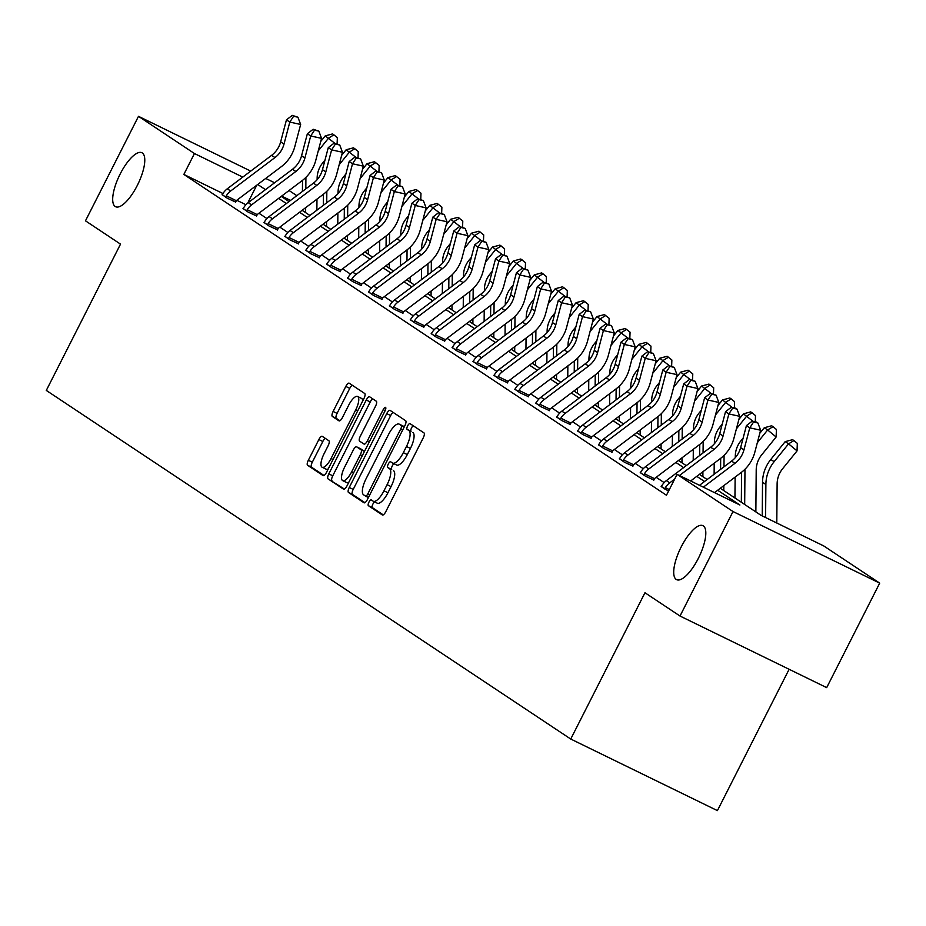 <?xml version="1.0" encoding="UTF-8"?>
<svg xmlns="http://www.w3.org/2000/svg" width="926" height="926" viewBox="0 0 926 926"><rect width="100%" height="100%" fill="white"/><g stroke="black" fill="none" stroke-linecap="round" stroke-linejoin="round"><path stroke-width="1.39" d="M137.314 185.42A30.026 10.221 -64 0 0 141.898 152.732A30.026 10.221 -64 0 0 120.16 174.019A30.026 10.221 -64 0 0 115.565 206.706A30.026 10.221 -64 0 0 137.314 185.42M698.343 558.355A30.026 10.221 -64 0 0 702.927 525.667A30.026 10.221 -64 0 0 681.177 546.953A30.026 10.221 -64 0 0 676.593 579.641A30.026 10.221 -64 0 0 698.343 558.355M368.918 502.193A3.218 1.1 -64 0 0 368.386 505.677L382.357 514.972A4.607 1.563 -64 0 0 382.426 515.006A4.607 1.563 -64 0 0 385.76 511.742L423.228 437.894A4.607 1.563 -64 0 0 423.992 432.917L410.01 423.622A3.218 1.1 -64 0 0 409.975 423.599A3.218 1.1 -64 0 0 407.637 425.879A3.218 1.1 -64 0 0 407.104 429.363L408.91 430.567A14.735 5.012 -64 0 1 406.456 446.494L403.331 452.652A14.735 5.012 -64 0 1 392.659 463.093A14.735 5.012 -64 0 1 392.462 462.977L390.656 461.785A3.218 1.1 -64 0 0 390.61 461.75A3.218 1.1 -64 0 0 388.283 464.042A3.218 1.1 -64 0 0 387.739 467.526L389.557 468.73A14.735 5.012 -64 0 1 387.103 484.657L383.977 490.803A14.735 5.012 -64 0 1 373.305 501.255A14.735 5.012 -64 0 1 373.109 501.14L371.303 499.936A3.218 1.1 -64 0 0 371.257 499.913A3.218 1.1 -64 0 0 368.918 502.193M374.671 501.915A3.218 1.1 -64 0 0 372.889 504.126A3.218 1.1 -64 0 0 372.345 507.61L383.271 514.879M413.181 425.728A3.218 1.1 -64 0 0 411.595 427.812A3.218 1.1 -64 0 0 411.063 431.296L408.91 430.567M394.025 463.764A3.218 1.1 -64 0 0 392.242 465.975A3.218 1.1 -64 0 0 391.71 469.459L389.557 468.73M322.248 436.331A4.607 1.563 -64 0 0 322.19 436.296A4.607 1.563 -64 0 0 318.857 439.561L308.335 460.28A4.607 1.563 -64 0 0 307.571 465.257L323.093 475.582A4.607 1.563 -64 0 0 323.162 475.617A4.607 1.563 -64 0 0 326.496 472.353L363.964 398.493A4.607 1.563 -64 0 0 364.728 393.515L349.206 383.202A4.607 1.563 -64 0 0 349.137 383.167A4.607 1.563 -64 0 0 345.803 386.431L333.105 411.457A4.607 1.563 -64 0 0 332.341 416.434L338.985 420.844A4.607 1.563 -64 0 0 339.043 420.89A4.607 1.563 -64 0 0 342.389 417.626L348.685 405.206A12.316 4.19 -64 0 1 357.598 396.478A12.316 4.19 -64 0 1 355.723 409.882L331.057 458.509A12.316 4.19 -64 0 1 322.132 467.236A12.316 4.19 -64 0 1 324.019 453.833L328.128 445.73A4.607 1.563 -64 0 0 328.892 440.753L322.248 436.331M720.301 488.268L760.906 515.261L823.746 545.935L879.7 583.125L826.687 687.624L680.008 616.033L644.959 592.744L570.74 739.041L46.3 390.425L120.519 244.128L85.47 220.828L138.495 116.329L250.714 171.102M680.008 616.033L733.022 511.546L677.068 474.344L739.897 505.006L717.685 490.248M222.981 193.534L183.846 174.424L666.465 495.248L677.068 474.344M183.846 174.424L194.448 153.531L138.495 116.329M349.252 487.481A4.607 1.563 -64 0 0 348.489 492.458L364.011 502.772A4.607 1.563 -64 0 0 364.068 502.806A4.607 1.563 -64 0 0 367.402 499.542L404.87 425.694A4.607 1.563 -64 0 0 405.646 420.717L390.112 410.392A4.607 1.563 -64 0 0 390.054 410.357A4.607 1.563 -64 0 0 386.721 413.621L349.252 487.481L353.211 489.414A4.607 1.563 -64 0 0 352.447 494.391L364.913 502.679M343.558 489.171L328.035 478.858A4.607 1.563 -64 0 1 328.799 473.88L366.268 400.02A4.607 1.563 -64 0 1 369.601 396.768A4.607 1.563 -64 0 1 369.659 396.803L376.303 401.213A4.607 1.563 -64 0 1 375.539 406.19L360.341 436.146A4.607 1.563 -64 0 0 359.577 441.123L363.987 444.052A4.607 1.563 -64 0 0 364.045 444.086A4.607 1.563 -64 0 0 367.379 440.822L383.202 409.639A3.218 1.1 -64 0 1 385.54 407.359A3.218 1.1 -64 0 1 385.042 410.866L346.949 485.942A4.607 1.563 -64 0 1 343.615 489.206A4.607 1.563 -64 0 1 343.558 489.171L343.685 489.241M265.739 178.44L274.594 182.758M879.7 583.125L733.022 511.546M570.74 739.041L717.418 810.62L789.114 669.29M289.062 190.513L296.818 195.664M316.889 208.998L317.734 209.565M337.793 222.9L338.638 223.467M290.521 200.421L281.654 196.092M242.762 177.109L194.448 153.531M704.536 481.508L696.78 476.346M683.631 467.607L675.864 462.444M662.727 453.705L654.96 448.554M641.811 439.815L634.055 434.653M620.906 425.914L613.151 420.751M600.002 412.012L592.235 406.85M579.097 398.122L571.33 392.96M558.181 384.221L550.426 379.058M537.277 370.319L529.51 365.157M516.372 356.417L508.605 351.267M495.456 342.527L487.701 337.365M474.552 328.626L466.797 323.463M453.647 314.724L445.881 309.573M432.743 300.834L424.976 295.672M411.827 286.933L404.072 281.77M390.922 273.031L383.156 267.869M370.018 259.13L362.251 253.979M349.102 245.24L341.347 240.077M328.198 231.338L320.442 226.175M307.293 217.436L299.526 212.286M286.389 203.546L278.622 198.384M265.473 189.645L257.717 184.482M281.238 196.405L289.005 201.567M302.142 210.306L309.909 215.469M323.058 224.208L330.814 229.37M343.963 238.109L351.718 243.26M364.867 251.999L372.634 257.162M385.772 265.901L393.538 271.063M406.688 279.802L414.443 284.953M427.592 293.692L435.359 298.855M448.497 307.594L456.263 312.756M469.413 321.496L477.168 326.658M490.317 335.386L498.072 340.548M511.221 349.287L518.988 354.45M532.126 363.189L539.893 368.351M553.042 377.09L560.797 382.241M573.946 390.98L581.713 396.143M594.851 404.882L602.618 410.044M615.767 418.784L623.522 423.934M636.671 432.673L644.427 437.836M657.576 446.575L665.343 451.738M678.48 460.477L686.247 465.639M699.396 474.367L707.151 479.529M245.934 204.727L236.79 200.271M247.705 203.072L256.768 185.2M664.162 482.608L656.175 477.307M643.257 468.718L635.271 463.405M622.353 454.816L614.366 449.504M601.437 440.915L593.45 435.614M580.533 427.025L572.546 421.712M559.628 413.123L551.641 407.81M538.712 399.222L530.725 393.92M517.808 385.332L509.821 380.019M496.903 371.43L488.916 366.117M475.999 357.529L468.012 352.216M455.083 343.627L447.096 338.326M434.178 329.737L426.191 324.424M413.274 315.835L405.287 310.523M392.358 301.934L384.371 296.633M371.453 288.044L363.467 282.731M350.549 274.142L342.562 268.829M329.644 260.241L321.646 254.939M308.728 246.351L300.742 241.038M287.824 232.449L279.837 227.136M266.919 218.548L258.933 213.235M235.667 202.053L227.264 198.21L222.205 194.564M256.571 215.943L248.168 212.112L243.11 208.454M277.476 229.845L269.072 226.013L264.014 222.356M298.392 243.746L289.977 239.903L284.93 236.257M319.296 257.636L310.893 253.805L305.835 250.147M340.201 271.538L331.797 267.707L326.739 264.049M361.105 285.44L352.702 281.597L347.644 277.95M382.021 299.329L373.618 295.498L368.56 291.852M402.926 313.231L394.522 309.4L389.464 305.742M423.83 327.133L415.427 323.29L410.368 319.644M444.746 341.034L436.331 337.191L431.285 333.545M465.651 354.924L457.247 351.093L452.189 347.435M486.555 368.826L478.152 364.994L473.093 361.337M507.46 382.727L499.056 378.884L493.998 375.238M528.376 396.617L519.972 392.786L514.914 389.128M549.28 410.519L540.877 406.688L535.818 403.03M570.184 424.421L561.781 420.578L556.723 416.931M591.101 438.311L582.685 434.479L577.639 430.833M612.005 452.212L603.602 448.381L598.543 444.723M632.909 466.114L624.506 462.271L619.448 458.625M653.814 480.015L645.41 476.172L640.352 472.526M668.537 491.15L661.268 486.416M373.514 501.336L377.067 503.073A14.735 5.012 -64 0 0 377.264 503.188A14.735 5.012 -64 0 0 387.948 492.748L383.977 490.803M393.515 470.663A14.735 5.012 -64 0 1 391.061 486.59L387.948 492.748M392.879 463.185L396.432 464.921A14.735 5.012 -64 0 0 396.629 465.026A14.735 5.012 -64 0 0 407.301 454.585L403.331 452.652M412.869 432.5A14.735 5.012 -64 0 1 410.426 448.427L407.301 454.585M393.168 412.429A4.607 1.563 -64 0 0 390.679 415.554L353.211 489.414M365.481 496.07A3.218 1.1 -64 0 0 365.515 496.093A3.218 1.1 -64 0 0 367.853 493.801L400.738 428.981A3.218 1.1 -64 0 0 401.282 425.497L399.372 424.224A14.735 5.012 -64 0 0 399.175 424.12A14.735 5.012 -64 0 0 388.503 434.56L366.025 478.869A14.735 5.012 -64 0 0 363.571 494.797L365.481 496.07M402.926 425.96A14.735 5.012 -64 0 1 403.134 426.053A14.735 5.012 -64 0 1 403.331 426.168L404.303 426.805M344.46 489.078L328.035 478.858M372.715 398.828A4.607 1.563 -64 0 0 370.226 401.965L332.758 475.814A4.607 1.563 -64 0 0 331.994 480.791M344.576 467.225A12.316 4.19 -64 0 0 342.689 480.629A12.316 4.19 -64 0 0 351.614 471.901L360.307 454.77A4.607 1.563 -64 0 0 361.071 449.793L356.66 446.864A4.607 1.563 -64 0 0 356.603 446.83A4.607 1.563 -64 0 0 353.269 450.094L344.576 467.225M342.689 480.629L346.66 482.562A12.316 4.19 -64 0 0 348.813 482.272M360.503 448.74A4.607 1.563 -64 0 1 360.561 448.763A4.607 1.563 -64 0 1 360.631 448.797L364.497 451.367M322.132 467.236L326.091 469.169A12.316 4.19 -64 0 0 328.255 468.88M362.737 400.912A12.316 4.19 -64 0 0 361.568 398.411L357.598 396.478M352.262 385.228A4.607 1.563 -64 0 0 349.773 388.364L337.076 413.39A4.607 1.563 -64 0 0 336.312 418.367L339.9 420.751M325.304 438.368A4.607 1.563 -64 0 0 322.815 441.494L312.305 462.213A4.607 1.563 -64 0 0 311.541 467.19L324.007 475.478M776.787 523.016L777.122 483.928A23.463 22.039 -56.4 0 1 782.62 468.718L797.043 450.893L788.558 443.855L774.136 461.68A35.188 33.047 123.6 0 0 765.883 484.483L765.594 517.553M793.929 440.568L788.558 443.855L785.202 441.633L792.587 439.676L793.929 440.568L797.321 443.38L797.043 450.893M785.202 441.633L770.791 459.458A35.188 33.047 123.6 0 0 762.526 482.261L762.237 515.909M699.512 485.293L731.575 461.102A23.463 22.039 123.6 0 0 740.626 447.628L746.425 425.601L749.771 427.835L753.567 422.024L757.896 422.985L756.565 422.094L752.225 421.133L753.567 422.024M703.343 487.169L734.931 463.336A23.463 22.039 123.6 0 0 743.972 449.851L749.771 427.835L760.616 430.22L754.817 452.247A35.188 33.047 -56.4 0 1 741.251 472.468L714.525 492.632M760.616 430.22L757.896 422.985M752.225 421.133L746.425 425.601M755.859 511.904L756.206 470.026A23.463 22.039 -56.4 0 1 761.716 454.816L776.127 437.003L767.642 429.965L757.318 442.721M773.013 426.666L767.642 429.965L764.297 427.731L771.682 425.775L773.013 426.666L776.416 429.479L776.127 437.003M764.297 427.731L759.806 433.275M745.013 469.216A35.188 33.047 123.6 0 0 744.967 470.593L744.678 504.473M741.587 472.214L741.332 502.251M735.29 457.652L735.302 456.124A23.463 22.039 -56.4 0 1 740.812 440.926L743.15 438.021M753.081 421.318L743.393 413.841L750.766 411.873L755.5 415.577L755.269 421.805M752.109 412.764L746.738 416.063L736.413 428.831M743.393 413.841L738.902 419.385M724.097 455.314A35.188 33.047 123.6 0 0 724.063 456.692L723.982 466.843M720.683 458.312L720.59 469.401M723.819 485.618L723.773 490.583M734.943 498.003L735.128 477.087M664.822 489.067L665.366 487.666A16.425 15.418 -56.4 0 1 669.718 482.863L674.626 479.159M679.452 475.513L714.027 449.434A23.463 22.039 123.6 0 0 723.067 435.961L728.866 413.934L725.521 411.711L719.71 433.727A23.463 22.039 123.6 0 1 710.67 447.212L666.361 480.629A16.425 15.418 -56.4 0 0 662.009 485.444L661.129 486.613M735.649 408.192L731.32 407.232L732.651 408.123L736.992 409.084L735.649 408.192M732.651 408.123L728.866 413.934L739.712 416.33L733.901 438.345A35.188 33.047 -56.4 0 1 720.347 458.567L690.646 480.976M665.366 487.666L669.324 489.599M739.712 416.33L736.992 409.084M731.32 407.232L725.521 411.711M643.906 475.177L644.45 473.776A16.425 15.418 -56.4 0 1 648.813 468.961L693.111 435.533A23.463 22.039 123.6 0 0 702.163 422.059L707.962 400.032L704.605 397.81L698.806 419.825L702.163 422.059M698.806 419.825A23.463 22.039 123.6 0 1 689.766 433.31L645.457 466.739A16.425 15.418 -56.4 0 0 641.105 471.542L640.213 472.723M711.747 394.233L716.087 395.182L710.404 393.342L711.747 394.233L707.962 400.032L718.796 402.428L712.997 424.455A35.188 33.047 -56.4 0 1 699.431 444.665L655.133 478.094A4.688 4.41 123.6 0 0 654.485 478.673L653.744 480.235M644.45 473.776L654.485 478.673M718.796 402.428L716.087 395.182M710.404 393.342L704.605 397.81M714.386 443.751L714.397 442.223A23.463 22.039 -56.4 0 1 719.907 427.025L722.245 424.131M732.165 407.428L722.477 399.939L729.862 397.983L734.596 401.687L734.364 407.903M731.204 398.875L725.834 402.162L715.509 414.929M722.477 399.939L717.997 405.484M703.193 441.413A35.188 33.047 123.6 0 0 703.158 442.79L703.065 452.941M699.767 444.411L699.674 455.499M702.915 471.716L702.869 476.682M714.12 474.274L714.212 463.185M623.001 461.275L623.545 459.875A16.425 15.418 -56.4 0 1 627.897 455.06L672.207 421.643A23.463 22.039 123.6 0 0 681.247 408.158L687.046 386.142L683.701 383.908L677.901 405.935L681.247 408.158M677.901 405.935A23.463 22.039 123.6 0 1 668.861 419.409L624.552 452.837A16.425 15.418 -56.4 0 0 620.2 457.652L619.309 458.821M690.842 380.331L695.183 381.292L689.5 379.44L690.842 380.331L687.046 386.142L697.891 388.526L692.092 410.554A35.188 33.047 -56.4 0 1 678.527 430.775L634.217 464.192A4.688 4.41 123.6 0 0 633.581 464.771L632.828 466.345M623.545 459.875L633.581 464.771M697.891 388.526L695.183 381.292M689.5 379.44L683.701 383.908M693.47 429.861L693.481 428.333A23.463 22.039 -56.4 0 1 698.991 413.123L701.341 410.23M711.261 393.527L701.572 386.038L708.957 384.082L713.691 387.786L713.46 394.013M710.3 384.973L704.918 388.272L694.604 401.027M701.572 386.038L697.093 391.582M682.288 427.511A35.188 33.047 123.6 0 0 682.242 428.9L682.161 439.04M678.862 430.509L678.77 441.609M681.999 457.826L681.964 462.78M693.215 460.372L693.308 449.295M602.097 447.374L602.641 445.973A16.425 15.418 -56.4 0 1 606.993 441.17L651.302 407.741A23.463 22.039 123.6 0 0 660.342 394.256L666.141 372.24L662.796 370.006L656.997 392.034L660.342 394.256M656.997 392.034A23.463 22.039 123.6 0 1 647.945 405.519L603.648 438.936A16.425 15.418 -56.4 0 0 599.284 443.751L598.404 444.92M669.938 366.43L674.267 367.39L668.595 365.538L669.938 366.43L666.141 372.24L676.987 374.636L671.188 396.652A35.188 33.047 -56.4 0 1 657.622 416.874L613.313 450.302A4.688 4.41 123.6 0 0 612.676 450.869L611.924 452.444M602.641 445.973L612.676 450.869M676.987 374.636L674.267 367.39M668.595 365.538L662.796 370.006M672.565 415.959L672.577 414.431A23.463 22.039 -56.4 0 1 678.087 399.222L680.425 396.328M690.356 379.625L680.668 372.148L688.053 370.18L692.787 373.884L692.544 380.111M689.384 371.071L684.013 374.37L673.688 387.137M680.668 372.148L676.177 377.681M661.372 413.621A35.188 33.047 123.6 0 0 661.338 414.998L661.257 425.15M657.958 416.619L657.865 427.708M661.095 443.924L661.048 448.89M672.311 446.482L672.403 435.394M581.181 433.484L581.725 432.083A16.425 15.418 -56.4 0 1 586.089 427.268L630.386 393.839A23.463 22.039 123.6 0 0 639.438 380.366L645.237 358.339L641.88 356.116L636.081 378.132L639.438 380.366M636.081 378.132A23.463 22.039 123.6 0 1 627.041 391.617L582.732 425.046A16.425 15.418 -56.4 0 0 578.38 429.849L577.5 431.03M649.022 352.528L653.362 353.489L647.691 351.637L649.022 352.528L645.237 358.339L656.071 360.735L650.272 382.762A35.188 33.047 -56.4 0 1 636.706 402.972L592.409 436.401A4.688 4.41 123.6 0 0 591.772 436.979L591.019 438.542M581.725 432.083L591.772 436.979M656.071 360.735L653.362 353.489M647.691 351.637L641.88 356.116M651.661 402.058L651.673 400.53A23.463 22.039 -56.4 0 1 657.182 385.332L659.52 382.438M669.44 365.724L659.752 358.246L667.137 356.279L671.871 359.994L671.639 366.21M668.479 357.17L663.109 360.469L652.784 373.236M659.752 358.246L655.272 363.791M640.468 399.719A35.188 33.047 123.6 0 0 640.433 401.097L640.341 411.248M637.053 402.717L636.949 413.806M640.19 430.023L640.144 434.988M651.395 432.581L651.487 421.492M560.276 419.582L560.82 418.182A16.425 15.418 -56.4 0 1 565.173 413.366L609.482 379.949A23.463 22.039 123.6 0 0 618.522 366.465L624.332 344.437L620.976 342.215L615.177 364.242L618.522 366.465M615.177 364.242A23.463 22.039 123.6 0 1 606.136 377.715L561.827 411.144A16.425 15.418 -56.4 0 0 557.475 415.948L556.584 417.128M628.117 338.638L632.458 339.587L626.775 337.747L628.117 338.638L624.332 344.437L635.167 346.833L629.367 368.861A35.188 33.047 -56.4 0 1 615.802 389.082L571.492 422.499A4.688 4.41 123.6 0 0 570.856 423.078L570.103 424.64M560.82 418.182L570.856 423.078M635.167 346.833L632.458 339.587M626.775 337.747L620.976 342.215M630.745 388.168L630.768 386.64A23.463 22.039 -56.4 0 1 636.266 371.43L638.616 368.536M648.536 351.834L638.847 344.345L646.232 342.389L650.966 346.092L650.735 352.32M647.575 343.28L642.204 346.579L631.879 359.334M638.847 344.345L634.368 349.889M619.563 385.818A35.188 33.047 123.6 0 0 619.529 387.195L619.436 397.347M616.137 388.816L616.045 399.905M619.274 416.121L619.239 421.087M630.49 418.679L630.583 407.602M539.372 405.681L539.916 404.28A16.425 15.418 -56.4 0 1 544.268 399.476L588.577 366.048A23.463 22.039 123.6 0 0 597.617 352.563L603.416 330.547L600.071 328.313L594.272 350.341L597.617 352.563M594.272 350.341A23.463 22.039 123.6 0 1 585.22 363.814L540.923 397.242A16.425 15.418 -56.4 0 0 536.559 402.058L535.679 403.227M607.213 324.737L611.542 325.697L605.87 323.845L607.213 324.737L603.416 330.547L614.262 332.943L608.463 354.959A35.188 33.047 -56.4 0 1 594.897 375.18L550.588 408.609A4.688 4.41 123.6 0 0 549.951 409.176L549.199 410.75M539.916 404.28L549.951 409.176M614.262 332.943L611.542 325.697M605.87 323.845L600.071 328.313M609.84 374.266L609.852 372.738A23.463 22.039 -56.4 0 1 615.362 357.529L617.7 354.635M627.631 337.932L617.943 330.443L625.328 328.487L630.062 332.191L629.819 338.418M626.659 329.378L621.288 332.677L610.963 345.433M617.943 330.443L613.452 335.988M598.659 371.928A35.188 33.047 123.6 0 0 598.613 373.305L598.532 383.457M595.233 374.926L595.14 386.015M598.37 402.231L598.323 407.185M609.586 404.789L609.678 393.7M518.467 391.779L519.011 390.378A16.425 15.418 -56.4 0 1 523.364 385.575L567.673 352.146A23.463 22.039 123.6 0 0 576.713 338.673L582.512 316.646L579.167 314.423L573.356 336.439L576.713 338.673M573.356 336.439A23.463 22.039 123.6 0 1 564.316 349.924L520.007 383.341A16.425 15.418 -56.4 0 0 515.655 388.156L514.775 389.337M586.297 310.835L590.638 311.796L584.966 309.944L586.297 310.835L582.512 316.646L593.358 319.042L587.547 341.069A35.188 33.047 -56.4 0 1 573.981 361.279L529.684 394.707A4.688 4.41 123.6 0 0 529.047 395.286L528.295 396.849M519.011 390.378L529.047 395.286M593.358 319.042L590.638 311.796M584.966 309.944L579.167 314.423M588.936 360.364L588.948 358.837A23.463 22.039 -56.4 0 1 594.457 343.639L596.795 340.745M606.727 324.031L597.027 316.553L604.412 314.585L609.146 318.301L608.914 324.517M605.754 315.477L600.384 318.775L590.059 331.543M597.027 316.553L592.547 322.098M577.743 358.026A35.188 33.047 123.6 0 0 577.708 359.404L577.627 369.555M574.328 361.024L574.236 372.113M577.465 388.33L577.419 393.295M588.681 390.888L588.774 379.799M568.032 346.474L568.043 344.947A23.463 22.039 -56.4 0 1 573.553 329.737L575.891 326.843M585.811 310.141L576.122 302.652L583.507 300.695L588.241 304.399L588.01 310.627M584.85 301.587L579.479 304.874L569.154 317.641M576.122 302.652L571.643 308.196M556.839 344.125A35.188 33.047 123.6 0 0 556.804 345.502L556.711 355.653M553.412 347.123L553.32 358.212M556.561 374.428L556.514 379.394M567.765 376.986L567.858 365.897M547.116 332.573L547.127 331.045A23.463 22.039 -56.4 0 1 552.637 315.835L554.987 312.942M564.906 296.239L555.218 288.75L562.603 286.794L567.337 290.498L567.106 296.725M563.946 287.685L558.563 290.984L548.25 303.74M555.218 288.75L550.739 294.294M535.934 330.223A35.188 33.047 123.6 0 0 535.888 331.612L535.807 341.763M532.508 333.233L532.415 344.322M535.645 360.538L535.61 365.492M546.861 363.096L546.953 352.007M526.211 318.671L526.223 317.143A23.463 22.039 -56.4 0 1 531.732 301.945L534.07 299.04M544.002 282.337L534.314 274.86L541.698 272.892L546.433 276.596L546.19 282.824M543.03 273.783L537.659 277.082L527.334 289.85M534.314 274.86L529.822 280.393M515.018 316.333A35.188 33.047 123.6 0 0 514.983 317.711L514.902 327.862M511.603 319.331L511.511 330.42M514.74 346.637L514.694 351.602M525.956 349.195L526.049 338.106M505.307 304.77L505.318 303.242A23.463 22.039 -56.4 0 1 510.828 288.044L513.166 285.15M523.086 268.447L513.398 260.958L520.782 259.002L525.517 262.706L525.285 268.922M522.125 259.893L516.754 263.181L506.429 275.948M513.398 260.958L508.918 266.503M494.114 302.432A35.188 33.047 123.6 0 0 494.079 303.809L493.986 313.96M490.699 305.43L490.595 316.518M493.836 332.735L493.79 337.701M505.04 335.293L505.133 324.204M484.391 290.88L484.414 289.352A23.463 22.039 -56.4 0 1 489.912 274.142L492.262 271.249M502.181 254.546L492.493 247.057L499.878 245.101L504.612 248.805L504.381 255.032M501.221 245.992L495.85 249.291L485.525 262.046M492.493 247.057L488.014 252.601M473.209 288.53A35.188 33.047 123.6 0 0 473.174 289.907L473.082 300.059M469.783 291.528L469.69 302.617M472.92 318.845L472.885 323.799M484.136 321.391L484.229 310.314M463.486 276.978L463.498 275.45A23.463 22.039 -56.4 0 1 469.007 260.241L471.346 257.347M481.277 240.644L471.589 233.155L478.974 231.199L483.708 234.903L483.465 241.13M480.305 232.09L474.934 235.389L464.609 248.145M471.589 233.155L467.098 238.7M452.305 274.64A35.188 33.047 123.6 0 0 452.258 276.017L452.177 286.169M448.879 277.638L448.786 288.727M452.015 304.943L451.969 309.909M463.231 307.501L463.324 296.413M442.582 263.077L442.593 261.549A23.463 22.039 -56.4 0 1 448.103 246.351L450.441 243.457M460.372 226.743L450.673 219.265L458.057 217.297L462.792 221.013L462.56 227.229M459.4 218.189L454.029 221.488L443.704 234.255M450.673 219.265L446.193 224.81M431.389 260.738A35.188 33.047 123.6 0 0 431.354 262.116L431.273 272.267M427.974 263.736L427.881 274.825M431.111 291.042L431.065 296.007M442.327 293.6L442.42 282.511M421.677 249.187L421.689 247.659A23.463 22.039 -56.4 0 1 427.199 232.449L429.537 229.555M439.456 212.853L429.768 205.364L437.153 203.407L441.887 207.111L441.656 213.339M438.496 204.299L433.125 207.586L422.8 220.353M429.768 205.364L425.289 210.908M410.484 246.837A35.188 33.047 123.6 0 0 410.45 248.214L410.357 258.366M407.058 249.835L406.965 260.924M410.206 277.14L410.16 282.106M421.411 279.698L421.504 268.621M400.761 235.285L400.773 233.757A23.463 22.039 -56.4 0 1 406.282 218.548L408.632 215.654M418.552 198.951L408.864 191.462L416.249 189.506L420.983 193.21L420.751 199.437M417.591 190.397L412.209 193.696L401.896 206.452M408.864 191.462L404.384 197.006M389.58 232.947A35.188 33.047 123.6 0 0 389.533 234.324L389.452 244.476M386.154 235.945L386.061 247.034M389.29 263.25L389.256 268.204M400.507 265.808L400.599 254.719M497.551 377.889L498.095 376.488A16.425 15.418 -56.4 0 1 502.459 371.673L546.757 338.245A23.463 22.039 123.6 0 0 555.808 324.771L561.607 302.744L558.251 300.522L552.452 322.549L555.808 324.771M552.452 322.549A23.463 22.039 123.6 0 1 543.412 336.022L499.102 369.451A16.425 15.418 -56.4 0 0 494.75 374.254L493.859 375.435M565.392 296.945L569.733 297.894L564.05 296.054L565.392 296.945L561.607 302.744L572.442 305.14L566.643 327.167A35.188 33.047 -56.4 0 1 553.077 347.389L508.779 380.806A4.688 4.41 123.6 0 0 508.131 381.385L507.39 382.947M498.095 376.488L508.131 381.385M572.442 305.14L569.733 297.894M564.05 296.054L558.251 300.522M476.647 363.987L477.191 362.587A16.425 15.418 -56.4 0 1 481.543 357.772L525.852 324.355A23.463 22.039 123.6 0 0 534.892 310.87L540.691 288.854L537.346 286.62L531.547 308.647L534.892 310.87M531.547 308.647A23.463 22.039 123.6 0 1 522.507 322.121L478.198 355.549A16.425 15.418 -56.4 0 0 473.846 360.364L472.954 361.534M544.488 283.043L548.829 284.004L543.145 282.152L544.488 283.043L540.691 288.854L551.537 291.239L545.738 313.266A35.188 33.047 -56.4 0 1 532.172 333.487L487.863 366.904A4.688 4.41 123.6 0 0 487.226 367.483L486.474 369.057M477.191 362.587L487.226 367.483M551.537 291.239L548.829 284.004M543.145 282.152L537.346 286.62M455.742 350.086L456.286 348.685A16.425 15.418 -56.4 0 1 460.639 343.882L504.948 310.453A23.463 22.039 123.6 0 0 513.988 296.98L519.787 274.953L516.442 272.73L510.643 294.746L513.988 296.98M510.643 294.746A23.463 22.039 123.6 0 1 501.591 308.231L457.294 341.648A16.425 15.418 -56.4 0 0 452.93 346.463L452.05 347.632M523.584 269.142L527.913 270.103L522.241 268.251L523.584 269.142L519.787 274.953L530.633 277.349L524.834 299.364A35.188 33.047 -56.4 0 1 511.268 319.586L466.959 353.014A4.688 4.41 123.6 0 0 466.322 353.593L465.57 355.156M456.286 348.685L466.322 353.593M530.633 277.349L527.913 270.103M522.241 268.251L516.442 272.73M434.826 336.196L435.37 334.795A16.425 15.418 -56.4 0 1 439.734 329.98L484.032 296.551A23.463 22.039 123.6 0 0 493.083 283.078L498.882 261.051L495.526 258.829L489.727 280.844L493.083 283.078M489.727 280.844A23.463 22.039 123.6 0 1 480.687 294.329L436.377 327.758A16.425 15.418 -56.4 0 0 432.025 332.561L431.146 333.742M502.668 255.252L507.008 256.201L501.336 254.361L502.668 255.252L498.882 261.051L509.717 263.447L503.918 285.474A35.188 33.047 -56.4 0 1 490.352 305.684L446.054 339.113A4.688 4.41 123.6 0 0 445.418 339.692L444.665 341.254M435.37 334.795L445.418 339.692M509.717 263.447L507.008 256.201M501.336 254.361L495.526 258.829M413.922 322.294L414.466 320.894A16.425 15.418 -56.4 0 1 418.818 316.079L463.127 282.661A23.463 22.039 123.6 0 0 472.167 269.177L477.978 247.161L474.621 244.927L468.822 266.954L472.167 269.177M468.822 266.954A23.463 22.039 123.6 0 1 459.782 280.428L415.473 313.856A16.425 15.418 -56.4 0 0 411.121 318.671L410.23 319.84M481.763 241.35L486.104 242.311L480.42 240.459L481.763 241.35L477.978 247.161L488.812 249.545L483.013 271.573A35.188 33.047 -56.4 0 1 469.447 291.794L425.138 325.211A4.688 4.41 123.6 0 0 424.502 325.79L423.749 327.353M414.466 320.894L424.502 325.79M488.812 249.545L486.104 242.311M480.42 240.459L474.621 244.927M393.018 308.393L393.562 306.992A16.425 15.418 -56.4 0 1 397.914 302.189L442.223 268.76A23.463 22.039 123.6 0 0 451.263 255.275L457.062 233.259L453.717 231.025L447.918 253.053L451.263 255.275M447.918 253.053A23.463 22.039 123.6 0 1 438.866 266.538L394.569 299.955A16.425 15.418 -56.4 0 0 390.205 304.77L389.325 305.939M460.859 227.449L465.188 228.409L459.516 226.557L460.859 227.449L457.062 233.259L467.908 235.655L462.109 257.671A35.188 33.047 -56.4 0 1 448.543 277.893L404.234 311.321A4.688 4.41 123.6 0 0 403.597 311.888L402.845 313.463M393.562 306.992L403.597 311.888M467.908 235.655L465.188 228.409M459.516 226.557L453.717 231.025M372.102 294.503L372.657 293.102A16.425 15.418 -56.4 0 1 377.009 288.287L421.318 254.858A23.463 22.039 123.6 0 0 430.358 241.385L436.158 219.358L432.812 217.135L427.002 239.151L430.358 241.385M427.002 239.151A23.463 22.039 123.6 0 1 417.962 252.636L373.653 286.053A16.425 15.418 -56.4 0 0 369.3 290.868L368.421 292.049M439.943 213.547L444.283 214.508L438.611 212.656L439.943 213.547L436.158 219.358L447.003 221.754L441.193 243.781A35.188 33.047 -56.4 0 1 427.627 263.991L383.329 297.42A4.688 4.41 123.6 0 0 382.693 297.998L381.94 299.561M372.657 293.102L382.693 297.998M447.003 221.754L444.283 214.508M438.611 212.656L432.812 217.135M351.197 280.601L351.741 279.201A16.425 15.418 -56.4 0 1 356.105 274.385L400.402 240.968A23.463 22.039 123.6 0 0 409.454 227.483L415.253 205.456L411.896 203.234L406.097 225.261L409.454 227.483M406.097 225.261A23.463 22.039 123.6 0 1 397.057 238.734L352.748 272.163A16.425 15.418 -56.4 0 0 348.396 276.967L347.505 278.147M419.038 199.657L423.379 200.606L417.695 198.766L419.038 199.657L415.253 205.456L426.087 207.852L420.288 229.879A35.188 33.047 -56.4 0 1 406.722 250.101L362.425 283.518A4.688 4.41 123.6 0 0 361.777 284.097L361.036 285.659M351.741 279.201L361.777 284.097M426.087 207.852L423.379 200.606M417.695 198.766L411.896 203.234M330.293 266.7L330.837 265.299A16.425 15.418 -56.4 0 1 335.189 260.484L379.498 227.067A23.463 22.039 123.6 0 0 388.538 213.582L394.337 191.566L390.992 189.332L385.193 211.359L388.538 213.582M385.193 211.359A23.463 22.039 123.6 0 1 376.153 224.833L331.844 258.261A16.425 15.418 -56.4 0 0 327.48 263.077L326.6 264.246M398.134 185.756L402.474 186.716L396.791 184.864L398.134 185.756L394.337 191.566L405.183 193.962L399.384 215.978A35.188 33.047 -56.4 0 1 385.818 236.199L341.509 269.628A4.688 4.41 123.6 0 0 340.872 270.195L340.12 271.769M330.837 265.299L340.872 270.195M405.183 193.962L402.474 186.716M396.791 184.864L390.992 189.332M309.388 252.798L309.932 251.397A16.425 15.418 -56.4 0 1 314.284 246.594L358.594 213.165A23.463 22.039 123.6 0 0 367.634 199.692L373.433 177.665L370.087 175.442L364.288 197.458L367.634 199.692M364.288 197.458A23.463 22.039 123.6 0 1 355.237 210.943L310.939 244.36A16.425 15.418 -56.4 0 0 306.575 249.175L305.696 250.356M377.229 171.854L381.558 172.815L375.887 170.963L377.229 171.854L373.433 177.665L384.278 180.061L378.479 202.076A35.188 33.047 -56.4 0 1 364.913 222.298L320.604 255.726A4.688 4.41 123.6 0 0 319.968 256.305L319.215 257.868M309.932 251.397L319.968 256.305M384.278 180.061L381.558 172.815M375.887 170.963L370.087 175.442M379.857 221.383L379.868 219.856A23.463 22.039 -56.4 0 1 385.378 204.658L387.716 201.752M397.648 185.05L387.959 177.572L395.344 175.604L400.078 179.32L399.835 185.536M396.675 176.496L391.304 179.794L380.98 192.562M387.959 177.572L383.468 183.116M368.664 219.045A35.188 33.047 123.6 0 0 368.629 220.423L368.548 230.574M365.249 222.043L365.157 233.132M368.386 249.349L368.34 254.314M379.602 251.907L379.695 240.818M288.472 238.908L289.016 237.507A16.425 15.418 -56.4 0 1 293.38 232.692L337.677 199.264A23.463 22.039 123.6 0 0 346.729 185.79L352.528 163.763L349.171 161.541L343.372 183.568L346.729 185.79M343.372 183.568A23.463 22.039 123.6 0 1 334.332 197.041L290.023 230.47A16.425 15.418 -56.4 0 0 285.671 235.273L284.791 236.454M356.313 157.964L360.654 158.913L354.982 157.073L356.313 157.964L352.528 163.763L363.362 166.159L357.563 188.186A35.188 33.047 -56.4 0 1 343.997 208.408L299.7 241.825A4.688 4.41 123.6 0 0 299.063 242.404L298.311 243.966M289.016 237.507L299.063 242.404M363.362 166.159L360.654 158.913M354.982 157.073L349.171 161.541M358.952 207.493L358.964 205.966A23.463 22.039 -56.4 0 1 364.474 190.756L366.812 187.862M376.732 171.16L367.043 163.671L374.428 161.714L379.162 165.418L378.931 171.634M375.771 162.606L370.4 165.893L360.075 178.66M367.043 163.671L362.564 169.215M347.759 205.144A35.188 33.047 123.6 0 0 347.725 206.521L347.632 216.672M344.345 208.142L344.24 219.231M347.481 235.447L347.435 240.413M358.686 238.005L358.779 226.916M267.568 225.006L268.112 223.606A16.425 15.418 -56.4 0 1 272.464 218.791L316.773 185.374A23.463 22.039 123.6 0 0 325.813 171.889L331.624 149.873L328.267 147.639L322.468 169.666L325.813 171.889M322.468 169.666A23.463 22.039 123.6 0 1 313.428 183.14L269.119 216.568A16.425 15.418 -56.4 0 0 264.767 221.383L263.875 222.553M335.409 144.062L339.749 145.023L334.066 143.171L335.409 144.062L331.624 149.873L342.458 152.258L336.659 174.285A35.188 33.047 -56.4 0 1 323.093 194.506L278.784 227.923A4.688 4.41 123.6 0 0 278.147 228.502L277.395 230.076M268.112 223.606L278.147 228.502M342.458 152.258L339.749 145.023M334.066 143.171L328.267 147.639M338.036 193.592L338.059 192.064A23.463 22.039 -56.4 0 1 343.558 176.854L345.907 173.961M355.827 157.258L346.139 149.769L353.524 147.813L358.258 151.517L358.026 157.744M354.866 148.704L349.496 152.003L339.171 164.759M346.139 149.769L341.659 155.313M326.855 191.242A35.188 33.047 123.6 0 0 326.82 192.631L326.728 202.782M323.429 194.252L323.336 205.34M326.565 221.557L326.531 226.511M337.782 224.104L337.874 213.026M246.663 211.105L247.207 209.704A16.425 15.418 -56.4 0 1 251.559 204.901L295.869 171.472A23.463 22.039 123.6 0 0 304.909 157.999L310.708 135.972L307.363 133.738L301.563 155.765L304.909 157.999M301.563 155.765A23.463 22.039 123.6 0 1 292.512 169.25L248.214 202.667A16.425 15.418 -56.4 0 0 243.851 207.482L242.971 208.651M314.504 130.161L318.833 131.122L313.162 129.27L314.504 130.161L310.708 135.972L321.553 138.368L315.754 160.383A35.188 33.047 -56.4 0 1 302.189 180.605L257.879 214.033A4.688 4.41 123.6 0 0 257.243 214.612L256.49 216.175M247.207 209.704L257.243 214.612M321.553 138.368L318.833 131.122M313.162 129.27L307.363 133.738M317.132 179.69L317.143 178.162A23.463 22.039 -56.4 0 1 322.653 162.964L324.991 160.059M334.923 143.356L325.234 135.879L332.619 133.911L337.353 137.615L337.11 143.843M333.95 134.802L328.58 138.101L318.255 150.869M325.234 135.879L320.743 141.412M305.95 177.352A35.188 33.047 123.6 0 0 305.904 178.73L305.823 188.881M302.524 180.35L302.432 191.439M305.661 207.655L305.615 212.621M316.877 210.214L316.97 199.125M225.747 197.215L226.303 195.814A16.425 15.418 -56.4 0 1 230.655 190.999L274.964 157.57A23.463 22.039 123.6 0 0 284.004 144.097L289.803 122.07L286.458 119.848L280.647 141.863L284.004 144.097M280.647 141.863A23.463 22.039 123.6 0 1 271.607 155.348L227.298 188.777A16.425 15.418 -56.4 0 0 222.946 193.58L222.066 194.761M293.588 116.271L297.929 117.22L292.257 115.38L293.588 116.271L289.803 122.07L300.649 124.466L294.838 146.493A35.188 33.047 -56.4 0 1 281.272 166.703L236.975 200.132A4.688 4.41 123.6 0 0 236.338 200.71L235.586 202.273M226.303 195.814L236.338 200.71M300.649 124.466L297.929 117.22M292.257 115.38L286.458 119.848M372.345 507.61L368.386 505.677M411.063 431.296L407.104 429.363M391.71 469.459L387.739 467.526M391.061 486.59L387.103 484.657M410.426 448.427L406.456 446.494M390.679 415.554L386.721 413.621M352.447 494.391L348.489 492.458M368.444 497.517L365.562 496.116L368.432 497.517M369.833 494.773L367.853 493.801M402.717 429.942L400.738 428.981M404.245 426.944L401.282 425.497M403.331 426.168L399.372 424.224M332.758 475.814L328.799 473.88M370.226 401.965L366.268 400.02M369.358 441.783L367.379 440.822M385.17 410.6L383.202 409.639M353.593 472.862L351.614 471.901M362.274 455.731L360.307 454.77M364.45 451.448L361.071 449.793M360.631 448.797L356.66 446.864M333.024 459.47L331.057 458.509M357.691 410.855L355.723 409.882M336.312 418.367L332.341 416.434M337.076 413.39L333.105 411.457M349.773 388.364L345.803 386.431M311.541 467.19L307.571 465.257M312.305 462.213L308.335 460.28M322.815 441.494L318.857 439.561M774.136 461.68L770.791 459.458M765.883 484.483L762.526 482.261M731.575 461.102L734.931 463.336M740.626 447.628L743.972 449.851M744.967 470.593L744.145 470.038M724.063 456.692L723.241 456.136M661.176 486.544L664.845 488.986M710.67 447.212L714.027 449.434M719.71 433.727L723.067 435.961M666.361 480.629L669.718 482.863M640.271 472.642L643.94 475.084M689.766 433.31L693.111 435.533M645.457 466.739L648.813 468.961M703.158 442.79L702.325 442.246M619.367 458.74L623.036 461.183M668.861 419.409L672.207 421.643M624.552 452.837L627.897 455.06M682.242 428.9L681.42 428.344M598.451 444.85L602.12 447.281M647.945 405.519L651.302 407.741M603.648 438.936L606.993 441.17M661.338 414.998L660.516 414.443M577.546 430.949L581.215 433.391M627.041 391.617L630.386 393.839M582.732 425.046L586.089 427.268M640.433 401.097L639.6 400.553M556.642 417.047L560.311 419.49M606.136 377.715L609.482 379.949M561.827 411.144L565.173 413.366M619.529 387.195L618.695 386.651M535.737 403.157L539.407 405.588M585.22 363.814L588.577 366.048M540.923 397.242L544.268 399.476M598.613 373.305L597.791 372.75M514.821 389.256L518.491 391.698M564.316 349.924L567.673 352.146M520.007 383.341L523.364 385.575M577.708 359.404L576.886 358.86M556.804 345.502L555.97 344.958M535.888 331.612L535.066 331.057M514.983 317.711L514.161 317.155M494.079 303.809L493.245 303.265M473.174 289.907L472.341 289.363M452.258 276.017L451.437 275.462M431.354 262.116L430.532 261.572M410.45 248.214L409.616 247.67M389.533 234.324L388.712 233.769M493.917 375.354L497.586 377.796M543.412 336.022L546.757 338.245M499.102 369.451L502.459 371.673M473.012 361.464L476.682 363.895M522.507 322.121L525.852 324.355M478.198 355.549L481.543 357.772M452.096 347.563L455.766 350.005M501.591 308.231L504.948 310.453M457.294 341.648L460.639 343.882M431.192 333.661L434.861 336.103M480.687 294.329L484.032 296.551M436.377 327.758L439.734 329.98M410.287 319.759L413.957 322.202M459.782 280.428L463.127 282.661M415.473 313.856L418.818 316.079M389.383 305.869L393.052 308.3M438.866 266.538L442.223 268.76M394.569 299.955L397.914 302.189M368.467 291.968L372.136 294.41M417.962 252.636L421.318 254.858M373.653 286.053L377.009 288.287M347.563 278.066L351.232 280.509M397.057 238.734L400.402 240.968M352.748 272.163L356.105 274.385M326.658 264.176L330.327 266.607M376.153 224.833L379.498 227.067M331.844 258.261L335.189 260.484M305.742 250.275L309.411 252.717M355.237 210.943L358.594 213.165M310.939 244.36L314.284 246.594M368.629 220.423L367.807 219.879M284.838 236.373L288.507 238.815M334.332 197.041L337.677 199.264M290.023 230.47L293.38 232.692M347.725 206.521L346.891 205.977M263.933 222.483L267.602 224.914M313.428 183.14L316.773 185.374M269.119 216.568L272.464 218.791M326.82 192.631L325.987 192.076M243.029 208.581L246.686 211.024M292.512 169.25L295.869 171.472M248.214 202.667L251.559 204.901M305.904 178.73L305.082 178.174M222.113 194.68L225.782 197.122M271.607 155.348L274.964 157.57M227.298 188.777L230.655 190.999M377.264 503.188L373.305 501.255M396.629 465.026L392.659 463.093M403.134 426.053L399.175 424.12M360.561 448.763L356.603 446.83"/></g></svg>
